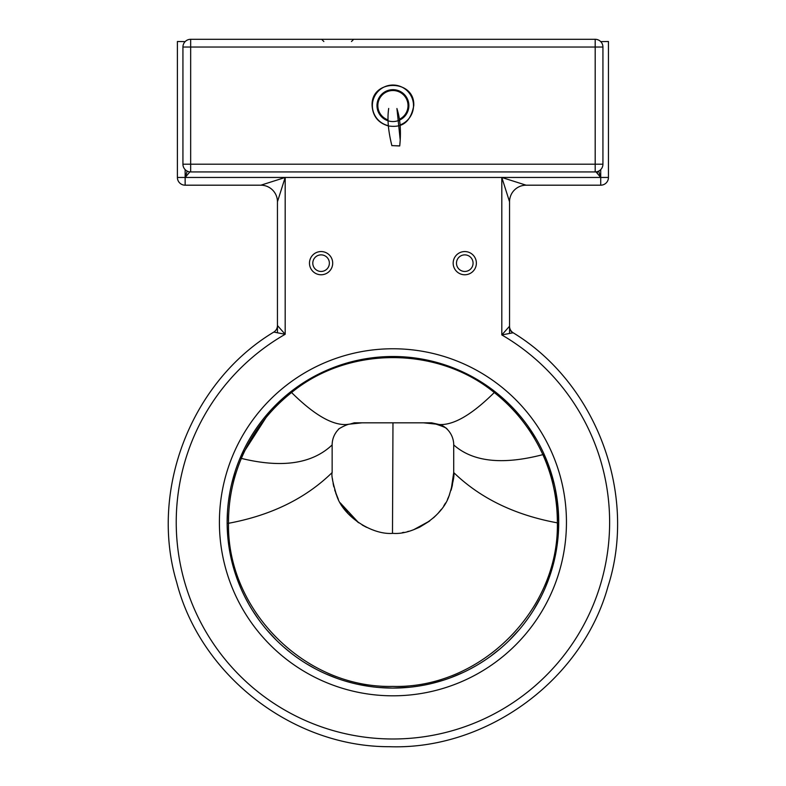 <?xml version="1.0" encoding="UTF-8"?>
<svg xmlns="http://www.w3.org/2000/svg" width="786" height="786" viewBox="0 0 786 786"><rect width="100%" height="100%" fill="white"/><g stroke="black" fill="none" stroke-linecap="round" stroke-linejoin="round"><path stroke-width="1.18" d="M555.034 557.028L558.718 522.297A165.787 165.787 0 0 1 392.931 688.084A165.787 165.787 0 0 1 227.144 522.297L227.144 523.289L228.51 523.289C228.382 500.79 232.666 479.155 241.361 458.405C252.522 432.231 269.254 410.272 291.567 392.528C348.473 345.919 437.547 346.027 494.286 392.528C515.469 409.359 531.66 430.06 542.861 454.642C552.587 476.345 557.421 499.081 557.353 522.857C559.229 610.221 480.344 688.87 392.686 686.404C305.263 688.497 226.928 610.408 228.51 523.289C271.072 515.38 305.616 498.471 332.144 472.563C331.25 475.216 332.812 483.026 336.83 495.976C343.698 516.992 372.476 535.158 392.931 533.35C413.377 535.158 442.154 516.992 449.022 495.976C453.041 483.026 454.613 475.216 453.719 472.563L451.095 490.218M329.373 263.163A8.292 8.292 0 0 1 321.091 271.455A8.292 8.292 0 0 1 312.799 263.163A8.292 8.292 0 0 1 321.091 254.87A8.292 8.292 0 0 1 329.373 263.163A8.292 8.292 0 0 0 321.091 254.87A8.292 8.292 0 0 0 312.799 263.163M473.064 263.163A8.292 8.292 0 0 1 464.772 271.455A8.292 8.292 0 0 1 456.479 263.163A8.292 8.292 0 0 1 464.772 254.87A8.292 8.292 0 0 1 473.064 263.163A8.292 8.292 0 0 0 464.772 254.87A8.292 8.292 0 0 0 456.479 263.163M227.449 532.348L227.852 537.624M228.441 543.028L230.101 553.472M232.695 564.849L236.34 576.747M238.04 581.414L241.017 588.694M244.888 596.928L248.573 603.825M252.512 610.437L259.095 620.144M266.739 629.822L276.367 640.187M283.648 646.966L291.075 653.107M298.592 658.629L302.522 661.262M306.501 663.767L315.559 668.925M325.679 673.828L337.253 678.456M346.351 681.403L351.647 682.857M358.613 684.488L369.675 686.443M379.049 687.504L392.676 688.084L409.27 687.278M414.998 686.61L416.325 686.424M420.559 685.765L424.076 685.127M432.123 683.378L442.764 680.411M450.437 677.787L463.131 672.482M470.225 668.955L475.687 665.948M480.354 663.158L484.648 660.397M490.552 656.29L499.935 648.922M508.925 640.737L519.163 629.763M524.852 622.708L527.711 618.828M533.723 609.828L540.994 596.869M545.455 587.27L548.913 578.467M550.701 573.22L552.312 567.924M509.544 326.229L509.544 201.776A16.575 16.575 0 0 1 526.129 185.191A16.575 16.575 0 0 0 509.544 201.776L501.812 177.459L501.812 334.934L513.14 332.763A7.732 7.732 0 0 1 509.544 326.229L509.544 333.46L509.544 326.229L501.812 334.934A216.7 216.7 0 0 1 558.512 662.077A216.7 216.7 0 0 1 226.496 661.075A216.7 216.7 0 0 1 285.18 334.286L277.448 325.522L277.448 201.776A16.575 16.575 0 0 0 260.864 185.191L285.18 177.459L185.142 177.459L189.848 171.888M277.448 332.783L277.448 201.776L285.18 177.459L501.812 177.459L526.129 185.191L600.72 185.191A7.732 7.732 0 0 0 608.452 177.459L608.452 41.511L600.72 41.619M315.481 375.708L290.889 391.634L272.31 408.563M270.669 410.321L240.162 457.894L241.361 458.405C281.928 468.309 312.189 463.819 332.144 444.925L332.144 472.563M362.218 422.819L349.976 424.096L354.24 422.819L431.612 422.819L439.207 424.519C453.522 425.403 471.885 414.733 494.286 392.528L494.974 391.634L482.034 382.487M475.442 378.498L467.493 374.224M462.748 371.925L460.802 371.041M453.768 368.074L446.084 365.264M436.495 362.336L422.799 359.222M413.642 357.807L410.744 357.463M394.238 356.51L381.387 356.913M369.106 358.229L349.023 362.425M328.391 369.587L323.842 371.582M235.26 471.05L231.605 484.097M229.62 493.746L228.421 501.753M227.459 511.981L227.144 522.297A165.787 165.787 0 0 1 392.931 356.51A165.787 165.787 0 0 1 558.718 522.297L555.407 489.334M536.248 438.961L528.045 426.218M520.332 416.207L514.378 409.437M554.277 484.186L544.04 454.112L542.861 454.642C502.549 465.135 472.838 461.893 453.719 444.925A22.106 22.106 0 0 0 446.969 429.028L446.969 429.028A22.106 22.106 0 0 0 440.219 424.568M336.83 431.308A22.106 22.106 0 0 0 332.144 444.925A22.106 22.106 0 0 1 338.707 429.205L338.707 429.195C336.565 430.001 346.488 424.145 349.976 424.096L346.646 424.519C332.331 425.403 313.978 414.733 291.567 392.528L290.889 391.634M431.612 422.819L439.207 424.519M185.142 41.619L177.4 41.511L177.4 177.459A7.732 7.732 0 0 0 185.142 185.191L260.864 185.191M337.518 497.548L335.809 493.343M340.682 503.639L358.652 522.759M362.189 524.999L366.63 527.367L362.189 524.999M371.1 529.292L373.212 530.059M413.75 529.666L429.726 520.941L413.731 529.676L419.252 527.347L413.75 529.666M433.469 517.856L436.692 514.742L433.469 517.856M438.48 512.816L441.319 509.348M443.825 505.801L445.515 503.05M449.17 495.622L448.698 496.742M596.014 171.888L600.72 177.459L598.637 171.122M187.225 171.122L185.142 177.459L185.142 169.609M358.475 522.641L348.522 514.073L340.76 503.767M338.373 499.375L334.777 490.268M366.581 527.347L362.356 525.097L366.581 527.347M429.598 521.039L419.714 527.131L429.608 521.039M408.592 531.297L407.639 531.542M449.022 431.308A22.106 22.106 0 0 1 453.719 444.925L453.719 472.563L452.343 485.414L451.144 490.051M445.485 503.109L443.923 505.644M441.221 509.475L438.529 512.757L441.231 509.475M447.568 499.189L448.777 496.565M340.79 503.806L347.785 513.268L358.691 522.788M441.26 509.436L438.519 512.767M403.945 532.338L402.353 532.613M372.996 529.99L371.179 529.322M358.662 522.769L340.22 502.834M449.464 494.905L447.46 499.424M332.498 479.175L332.625 480.256M333.293 484.343L333.726 486.377M338.265 499.159L334.679 489.953M333.853 486.878L333.087 483.262M332.743 481.101L332.449 478.723M285.18 177.459L285.18 334.286L273.813 332.075A7.732 7.732 0 0 0 277.448 325.522M509.544 326.77A7.732 7.428 0 0 0 512.816 332.832M595.189 39.3L190.664 39.3A7.732 7.732 0 0 0 182.932 47.032L182.932 164.195A7.732 7.732 0 0 0 190.664 171.928L595.189 171.928A7.732 7.732 0 0 0 602.931 164.195L602.931 47.032A7.732 7.732 0 0 0 595.189 39.3L595.189 164.195L190.664 164.195L190.664 47.032L602.931 47.032M396.969 108.812C400.28 118.892 401.204 131.252 399.74 145.911L391.89 145.606L399.534 145.97M219.402 522.297A173.529 173.529 0 0 0 392.931 695.816A173.529 173.529 0 0 0 566.451 522.297A173.529 173.529 0 0 0 392.931 348.768A173.529 173.529 0 0 0 219.402 522.297M309.478 263.163A11.603 11.603 0 0 0 321.091 274.766A11.603 11.603 0 0 0 332.694 263.163A11.603 11.603 0 0 0 321.091 251.559A11.603 11.603 0 0 0 309.478 263.163M453.168 263.163A11.603 11.603 0 0 0 464.772 274.766A11.603 11.603 0 0 0 476.375 263.163A11.603 11.603 0 0 0 464.772 251.559A11.603 11.603 0 0 0 453.168 263.163M558.718 522.857L557.353 522.857C514.791 515.017 480.246 498.255 453.719 472.563M600.72 169.609L600.72 177.459L501.812 177.459M392.489 533.35L392.971 422.819M392.519 526.738L392.528 525.549M597.399 173.627L597.399 171.603M600.72 177.459L600.72 185.191A7.732 7.732 0 0 0 608.452 177.459L600.72 177.459M185.142 185.191L185.142 177.459L177.4 177.459A7.732 7.732 0 0 0 185.142 185.191M182.932 164.195A7.732 7.732 0 0 0 190.664 171.928L190.664 164.195L182.932 164.195M182.932 47.032L190.664 47.032L190.664 39.3M595.189 171.928L595.189 164.195L602.931 164.195M388.353 125.681A20.583 20.583 0 0 1 392.931 85.035A20.583 20.583 0 0 1 400.094 124.915M376.985 105.619A15.946 15.946 0 0 0 392.931 121.555A15.946 15.946 0 0 0 408.877 105.619A15.946 15.946 0 0 0 392.931 89.673A15.946 15.946 0 0 0 376.985 105.619M388.019 119.894A15.101 15.101 0 0 1 392.931 90.518A15.101 15.101 0 0 1 399.426 119.246M423.438 422.819L435.975 424.116C443.569 426.641 447.234 428.272 446.969 429.028M273.813 332.075C191.204 381.672 148.996 490.405 176.722 582.495C200.587 675.665 292.923 746.936 389.267 746.7C486.593 750.168 582.082 680.332 607.942 586.641C637.8 494.139 596.368 383.332 513.14 332.763M323.852 41.511L321.641 39.3M351.48 41.511L353.69 39.3M372.092 105.619C372.819 116.338 378.351 123.137 388.706 126.025C396.969 126.949 409.663 127.244 413.77 105.619C415.057 78.728 370.796 78.728 372.092 105.619M391.89 145.695C388.196 130.957 387.134 118.548 388.706 108.448M399.74 145.921L400.212 139.996L396.93 108.507"/></g></svg>
